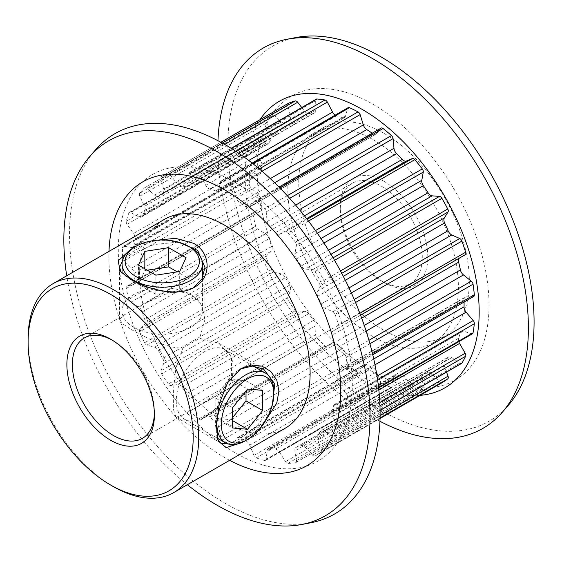 <?xml version="1.0" encoding="UTF-8"?>
<svg xmlns="http://www.w3.org/2000/svg" width="562" height="562" viewBox="0 0 562 562"><rect width="100%" height="100%" fill="white"/><g stroke="black" fill="none" stroke-linecap="round" stroke-linejoin="round"><path stroke-width="0.42" stroke-dasharray="2.81 2.11" d="M129.562 250.441L154.733 240.445M178.273 242.096L153.89 244.575L132.077 253.553L122.383 260.972M121.301 272.408L122.193 273.603L134.269 282.531L153.152 289.978L174.185 292.95L193.412 287.821M261.955 426.193L240.726 442.982M240.283 368.988L226.226 383.066L218.274 402.785L215.281 422.898L216.981 437.777L217.564 439.147M228.017 443.931L239.286 439.245L257.93 424.879L272.31 404.963M441.908 382.764A3.091 1.784 60 0 1 439.491 381.9L432.171 374.004A5.571 3.217 -120 0 0 430.604 372.725A5.571 3.217 -120 0 0 428.061 372.332A144.139 83.218 60 0 1 423.312 373.969A5.571 3.217 -120 0 0 422.891 374.144A5.571 3.217 -120 0 0 421.802 377.566L423.263 387.471A3.091 1.784 60 0 1 422.659 389.375A3.091 1.784 60 0 1 422.28 389.508A159.601 92.147 60 0 1 414.826 390.168A3.091 1.784 60 0 1 412.382 388.447L406.319 378.95A5.571 3.217 -120 0 0 403.762 376.378A5.571 3.217 -120 0 0 402.216 375.852A144.139 83.218 60 0 1 396.561 375.149A5.571 3.217 -120 0 0 395.1 375.374A5.571 3.217 -120 0 0 393.976 377.418L393.063 386.045A3.091 1.784 60 0 1 392.438 387.183A3.091 1.784 60 0 1 391.454 387.267A159.601 92.147 60 0 1 383.066 384.633A3.091 1.784 60 0 1 380.811 382.202L376.547 371.946A5.571 3.217 -120 0 0 373.217 367.906A5.571 3.217 -120 0 0 372.81 367.696A144.139 83.218 60 0 1 366.747 364.724A5.571 3.217 -120 0 0 364.141 364.548A5.571 3.217 -120 0 0 363.326 365.455L360.116 372.044A3.091 1.784 60 0 1 359.659 372.55A3.091 1.784 60 0 1 358.029 372.346A159.601 92.147 60 0 1 349.445 366.649A3.091 1.784 60 0 1 347.583 363.726L345.497 353.624A5.571 3.217 -120 0 0 342.462 348.595A144.139 83.218 60 0 1 336.533 343.614A5.571 3.217 -120 0 0 335.542 342.897A5.571 3.217 -120 0 0 332.76 342.623A5.571 3.217 -120 0 0 332.571 342.75L327.344 346.705A3.091 1.784 60 0 1 327.239 346.775A3.091 1.784 60 0 1 324.969 346.066A159.601 92.147 60 0 1 316.961 337.811A3.091 1.784 60 0 1 315.647 334.65L315.928 325.602A5.571 3.217 -120 0 0 313.856 320.249A144.139 83.218 60 0 1 308.594 313.701A5.571 3.217 -120 0 0 306.529 311.826A5.571 3.217 -120 0 0 304.442 311.313L297.67 312.289A3.091 1.784 60 0 1 295.219 310.765A159.601 92.147 60 0 1 288.489 300.684A3.091 1.784 60 0 1 287.849 297.572L290.47 290.378A5.571 3.217 -120 0 0 289.549 285.166A144.139 83.218 60 0 1 285.419 277.642A5.571 3.217 -120 0 0 282.454 274.375A5.571 3.217 -120 0 0 281.443 273.94L273.729 271.853A3.091 1.784 60 0 1 271.411 269.57A159.601 92.147 60 0 1 266.564 258.562A3.091 1.784 60 0 1 266.655 255.773L271.376 251.073A5.571 3.217 -120 0 0 271.699 246.479A144.139 83.218 60 0 1 269.058 238.632A5.571 3.217 -120 0 0 265.622 233.954L257.649 228.98A3.091 1.784 60 0 1 255.668 226.156A159.601 92.147 60 0 1 253.132 215.19A3.091 1.784 60 0 1 253.701 213.082A3.091 1.784 60 0 1 253.94 212.977L260.354 211.193A5.571 3.217 -120 0 0 260.789 211.003A5.571 3.217 -120 0 0 261.878 207.61A144.139 83.218 60 0 1 260.972 200.149A5.571 3.217 -120 0 0 258.38 194.902L250.849 187.49A3.091 1.784 60 0 1 249.395 184.364A159.601 92.147 60 0 1 249.395 174.431A3.091 1.784 60 0 1 250.027 173.11A3.091 1.784 60 0 1 250.849 172.984L258.38 174.262A5.571 3.217 -120 0 0 259.848 174.044A5.571 3.217 -120 0 0 260.972 172.021A144.139 83.218 60 0 1 261.878 165.607A5.571 3.217 -120 0 0 260.354 160.261L253.94 151.073A3.091 1.784 60 0 1 253.132 147.918A159.601 92.147 60 0 1 255.668 139.889A3.091 1.784 60 0 1 256.188 139.236A3.091 1.784 60 0 1 257.649 139.341L265.622 143.577A5.571 3.217 -120 0 0 268.25 143.767A5.571 3.217 -120 0 0 269.058 142.874A144.139 83.218 60 0 1 271.699 138.076A5.571 3.217 -120 0 0 271.376 133.103L266.655 122.945A3.091 1.784 60 0 1 266.564 120.057A159.601 92.147 60 0 1 271.411 114.648A3.091 1.784 60 0 1 271.622 114.486A3.091 1.784 60 0 1 273.167 114.641A3.091 1.784 60 0 1 273.729 115.048L281.443 121.863A5.571 3.217 -120 0 0 285.236 122.874A5.571 3.217 -120 0 0 285.419 122.755A144.139 83.218 60 0 1 289.549 120.001A5.571 3.217 -120 0 0 290.47 115.842L287.849 105.628A3.091 1.784 60 0 1 288.257 103.387M271.411 269.57L144.553 342.813A3.091 1.784 -120 0 0 146.879 345.089L154.592 347.183A5.571 3.217 60 0 1 155.597 347.611A5.571 3.217 60 0 1 158.561 350.878A144.139 83.218 -120 0 0 162.699 358.408A5.571 3.217 60 0 1 163.612 363.614L160.992 370.815A3.091 1.784 -120 0 0 161.631 373.92L288.489 300.684M295.219 310.765L168.361 384.001A3.091 1.784 -120 0 0 170.82 385.532L177.585 384.556A5.571 3.217 60 0 1 179.671 385.068A5.571 3.217 60 0 1 181.744 386.944A144.139 83.218 -120 0 0 187.005 393.484A5.571 3.217 60 0 1 189.071 398.844L188.797 407.893A3.091 1.784 -120 0 0 190.104 411.054L316.961 337.811M324.969 346.066L198.119 419.308A3.091 1.784 -120 0 0 200.381 420.018A3.091 1.784 -120 0 0 200.493 419.947L205.713 415.992A5.571 3.217 60 0 1 205.903 415.859A5.571 3.217 60 0 1 208.692 416.14A5.571 3.217 60 0 1 209.682 416.856A144.139 83.218 -120 0 0 215.604 421.837A5.571 3.217 60 0 1 218.639 426.86L220.725 436.962A3.091 1.784 -120 0 0 222.594 439.891L349.445 366.649M358.029 372.346L231.172 445.589A3.091 1.784 -120 0 0 232.801 445.785A3.091 1.784 -120 0 0 233.258 445.28L236.469 438.697A5.571 3.217 60 0 1 237.29 437.784A5.571 3.217 60 0 1 239.897 437.96A144.139 83.218 -120 0 0 245.952 440.938A5.571 3.217 60 0 1 246.367 441.149A5.571 3.217 60 0 1 249.697 445.188L253.954 455.438A3.091 1.784 -120 0 0 256.209 457.875L383.066 384.633M391.454 387.267L264.604 460.51A3.091 1.784 -120 0 0 265.58 460.418A3.091 1.784 -120 0 0 266.205 459.287L267.119 450.654A5.571 3.217 60 0 1 268.25 448.617A5.571 3.217 60 0 1 269.704 448.392A144.139 83.218 -120 0 0 275.359 449.094A5.571 3.217 60 0 1 276.904 449.621A5.571 3.217 60 0 1 279.469 452.192L285.531 461.683A3.091 1.784 -120 0 0 287.969 463.411L414.826 390.168M422.28 389.508L295.422 462.744A3.091 1.784 -120 0 0 295.809 462.61A3.091 1.784 -120 0 0 296.413 460.714L294.945 450.808A5.571 3.217 60 0 1 296.034 447.387A5.571 3.217 60 0 1 296.455 447.204A144.139 83.218 -120 0 0 301.204 445.575A5.571 3.217 60 0 1 303.754 445.968A5.571 3.217 60 0 1 305.314 447.247L312.641 455.136A3.091 1.784 -120 0 0 315.057 456L380.038 418.479L315.113 455.965A159.601 92.147 60 0 1 315.057 456M461.521 363.452A3.091 1.784 60 0 1 459.737 363.143L451.799 357.551A5.571 3.217 -120 0 0 451.37 357.277A5.571 3.217 -120 0 0 448.588 357.003A5.571 3.217 -120 0 0 448.054 357.46A144.139 83.218 60 0 1 444.626 361.282A5.571 3.217 -120 0 0 444.331 365.897L446.558 372.086M380.053 417.952L320.909 452.094A3.091 1.784 -120 0 0 321.183 449.438L317.474 439.133A5.571 3.217 60 0 1 317.776 434.524A144.139 83.218 -120 0 0 321.197 430.703A5.571 3.217 60 0 1 321.731 430.239A5.571 3.217 60 0 1 324.513 430.52A5.571 3.217 60 0 1 324.948 430.794L332.88 436.386A3.091 1.784 -120 0 0 334.664 436.688A3.091 1.784 -120 0 0 335.05 436.309L380.081 410.316M355.549 302.518L335.05 314.355A3.091 1.784 -120 0 0 333.118 311.889A3.091 1.784 -120 0 0 332.88 311.769L324.948 308.201A5.571 3.217 60 0 1 321.197 303.965A144.139 83.218 -120 0 0 317.776 296.188A5.571 3.217 60 0 1 317.474 291.228L321.183 285.215A3.091 1.784 -120 0 0 320.909 282.236L340.474 270.94M334.559 260.304L315.057 271.565A3.091 1.784 -120 0 0 313.512 269.936A3.091 1.784 -120 0 0 312.641 269.648L305.314 269.079A5.571 3.217 60 0 1 301.204 266.002A144.139 83.218 -120 0 0 296.455 258.885A5.571 3.217 60 0 1 294.945 253.546L296.413 245.334A3.091 1.784 -120 0 0 295.422 242.159L315.486 230.582M308.482 221.049L287.969 232.886A3.091 1.784 -120 0 0 286.95 232.008A3.091 1.784 -120 0 0 285.531 231.797L279.469 234.291A5.571 3.217 60 0 1 275.359 232.647A144.139 83.218 -120 0 0 269.704 226.816A5.571 3.217 60 0 1 267.119 221.561L266.205 211.881A3.091 1.784 -120 0 0 264.604 208.804L287.28 195.709M279.967 188.031L256.209 201.751A3.091 1.784 -120 0 0 255.808 201.47A3.091 1.784 -120 0 0 254.256 201.315A3.091 1.784 -120 0 0 253.954 201.582L249.697 206.907A5.571 3.217 60 0 1 249.149 207.385A5.571 3.217 60 0 1 245.952 206.844A144.139 83.218 -120 0 0 239.897 202.819A5.571 3.217 60 0 1 236.469 198.133L233.258 187.841A3.091 1.784 -120 0 0 231.256 185.172A3.091 1.784 -120 0 0 231.172 185.13L259.307 168.888M372.234 133.208A144.139 83.218 60 0 1 372.81 133.608A5.571 3.217 -120 0 0 376.006 134.142A5.571 3.217 -120 0 0 376.547 133.672L380.811 128.34A3.091 1.784 60 0 1 381.113 128.08M252.717 163.521L222.594 180.915A3.091 1.784 -120 0 0 221.295 180.887A3.091 1.784 -120 0 0 220.725 181.688L218.639 189.38A5.571 3.217 60 0 1 217.627 190.82A5.571 3.217 60 0 1 215.604 190.897A144.139 83.218 -120 0 0 209.682 189.043A5.571 3.217 60 0 1 205.713 185.327L200.493 175.337A3.091 1.784 -120 0 0 198.836 173.51A3.091 1.784 -120 0 0 198.119 173.237L235.956 151.389M231.347 148.424L190.104 172.239A3.091 1.784 -120 0 0 189.436 172.379A3.091 1.784 -120 0 0 188.797 173.89L189.071 183.261A5.571 3.217 60 0 1 187.919 185.966A5.571 3.217 60 0 1 187.005 186.226A144.139 83.218 -120 0 0 181.744 186.696A5.571 3.217 60 0 1 177.585 184.287L170.82 175.492A3.091 1.784 -120 0 0 169.661 174.438A3.091 1.784 -120 0 0 168.361 174.185L222.278 143.057M220.887 142.284L161.631 176.496A3.091 1.784 -120 0 0 161.512 176.552A3.091 1.784 -120 0 0 160.992 178.864L163.612 189.085A5.571 3.217 60 0 1 162.699 193.237A144.139 83.218 -120 0 0 158.561 195.998A5.571 3.217 60 0 1 158.386 196.11A5.571 3.217 60 0 1 154.592 195.105L146.879 188.284A3.091 1.784 -120 0 0 146.317 187.877A3.091 1.784 -120 0 0 144.771 187.722A3.091 1.784 -120 0 0 144.553 187.884L271.411 114.648M182.882 348.011L199.629 338.345L218.618 343.171L231.551 357.018L231.579 375.592L218.653 392.431L199.629 405.314L182.889 414.981L175.934 417.102L173.391 409.284L173.377 390.688L175.927 367.864L182.882 348.011C166.766 348.531 146.401 337.811 132.077 329.992L122.671 323.789L119.573 319.483L124.883 314.53L141.61 304.871L167.645 293.202L180.788 291.79L192.443 295.141L201.856 305.377L204.947 319.49L199.629 338.345M154.388 413.358A57.998 33.481 -120 0 0 154.41 411.806A57.998 33.481 -120 0 0 113.398 340.776L110.644 339.188L113.398 340.776A57.998 33.481 -120 0 0 112.042 340.024M384.036 181.343A61.89 35.736 -120 0 0 340.27 206.612A61.89 35.736 -120 0 0 384.036 282.412L384.036 282.412A61.89 35.736 -120 0 0 427.801 257.15A61.89 35.736 -120 0 0 384.036 181.343M381.282 280.824L384.036 282.412L381.282 280.824A57.998 33.481 60 0 1 340.27 209.795A57.998 33.481 60 0 1 352.283 183.247A57.998 33.481 60 0 1 381.282 186.113A57.998 33.481 60 0 1 419.168 237.22A57.998 33.481 60 0 1 410.281 283.698A57.998 33.481 60 0 1 381.282 280.824M235.309 182.629A165.481 95.54 60 0 1 352.325 385.3A165.481 95.54 60 0 1 235.309 452.86A165.481 95.54 60 0 1 118.301 250.188A165.481 95.54 60 0 1 235.309 182.629M310.912 522.744A219.609 126.794 60 0 1 224.814 503.116A219.609 126.794 60 0 1 87.911 329.402A219.609 126.794 60 0 1 95.582 149.773M420.116 395.346A165.481 95.54 60 0 1 362.167 379.624A165.481 95.54 60 0 1 259.953 119.72M379.947 421.282A219.609 126.794 60 0 1 373.105 417.503A219.609 126.794 60 0 1 217.965 140.718M373.105 139.699A120.633 69.646 60 0 1 451.911 246.001A120.633 69.646 60 0 1 433.414 342.665A120.633 69.646 60 0 1 373.105 336.687A120.633 69.646 60 0 1 294.298 230.385A120.633 69.646 60 0 1 312.788 133.721A120.633 69.646 60 0 1 373.105 139.699M384.036 133.384A120.633 69.646 60 0 1 462.842 239.686A120.633 69.646 60 0 1 444.352 336.35A120.633 69.646 60 0 1 384.036 330.372A120.633 69.646 60 0 1 305.229 224.076A120.633 69.646 60 0 1 323.726 127.412A120.633 69.646 60 0 1 384.036 133.384M508.392 405.23A216.518 125.01 60 0 1 380.973 410.436A216.518 125.01 60 0 1 234.438 200.248A216.518 125.01 60 0 1 296.09 37.514M373.105 372.044A163.935 94.648 60 0 1 257.185 171.27A163.935 94.648 60 0 1 373.105 104.342A163.935 94.648 60 0 1 489.024 305.117A163.935 94.648 60 0 1 373.105 372.044M187.357 484.725A216.518 125.01 60 0 1 66.723 275.787M229.626 460.32A163.935 94.648 60 0 1 224.814 457.658A163.935 94.648 60 0 1 108.993 251.383M285.131 428.279A120.633 69.646 60 0 1 224.814 422.301A120.633 69.646 60 0 1 146.008 315.999A120.633 69.646 60 0 1 164.497 219.335M264.604 460.51A159.601 92.147 60 0 1 256.209 457.875M231.172 445.589A159.601 92.147 60 0 1 222.594 439.891M295.422 462.744A159.601 92.147 60 0 1 287.969 463.411M379.961 405.736L338.788 429.508A159.601 92.147 60 0 1 335.05 436.309M320.909 452.094A159.601 92.147 60 0 1 315.113 455.965M168.361 384.001A159.601 92.147 60 0 1 161.631 373.92M144.553 342.813A159.601 92.147 60 0 1 139.706 331.798L266.564 258.562M255.668 226.156L128.817 299.391A159.601 92.147 60 0 1 126.274 288.432L253.132 215.19M249.395 184.364L122.537 257.607A159.601 92.147 60 0 1 122.537 247.666L249.395 174.431M198.119 419.308A159.601 92.147 60 0 1 190.104 411.054M266.564 120.057L139.706 193.3A159.601 92.147 60 0 1 144.553 187.884M161.631 176.496A159.601 92.147 60 0 1 168.361 174.185M190.104 172.239A159.601 92.147 60 0 1 198.119 173.237M222.594 180.915A159.601 92.147 60 0 1 231.172 185.13M253.132 147.918L126.274 221.161A159.601 92.147 60 0 1 128.817 213.131L255.668 139.889M287.969 232.886A159.601 92.147 60 0 1 295.422 242.159M315.057 271.565A159.601 92.147 60 0 1 320.909 282.236M335.05 314.355A159.601 92.147 60 0 1 338.788 325.461L359.87 313.287M369.922 343.733L346.185 357.439A159.601 92.147 60 0 1 347.471 368.005L372.48 353.568M256.209 201.751A159.601 92.147 60 0 1 264.604 208.804M377.552 379.624L347.471 396.997A159.601 92.147 60 0 1 346.185 406.08L378.563 387.387M113.398 486.622A120.633 69.646 60 0 1 28.1 338.886M473.696 296.469A3.091 1.784 60 0 1 473.176 296.617L466.13 296.869A5.571 3.217 -120 0 0 465.196 297.129A5.571 3.217 -120 0 0 464.043 299.813A144.139 83.218 60 0 1 464.079 302.019M472.438 333.807A3.091 1.784 60 0 1 471.307 333.849L463.467 331.06A5.571 3.217 -120 0 0 461.423 331.13A5.571 3.217 -120 0 0 460.411 332.549A144.139 83.218 60 0 1 458.62 338.219A5.571 3.217 -120 0 0 458.775 341.696M301.745 107.539L304.442 111.044A5.571 3.217 -120 0 0 308.594 113.454A144.139 83.218 60 0 1 313.856 112.983A5.571 3.217 -120 0 0 314.776 112.73A5.571 3.217 -120 0 0 315.928 110.019L315.647 100.647A3.091 1.784 60 0 1 316.287 99.144M335.17 115.14A5.571 3.217 -120 0 0 336.533 115.8A144.139 83.218 60 0 1 342.462 117.662A5.571 3.217 -120 0 0 344.478 117.584A5.571 3.217 -120 0 0 345.497 116.144L347.583 108.452A3.091 1.784 60 0 1 348.145 107.651M346.185 357.439A3.091 1.784 -120 0 0 344.45 354.425L336.61 348.166A5.571 3.217 60 0 1 333.554 343.143A144.139 83.218 -120 0 0 331.763 335.409A5.571 3.217 60 0 1 332.704 331.271L338.331 327.99A3.091 1.784 -120 0 0 338.788 325.461M139.706 193.3A3.091 1.784 -120 0 0 139.798 196.187L144.518 206.345A5.571 3.217 60 0 1 144.841 211.312A144.139 83.218 -120 0 0 142.207 216.11A5.571 3.217 60 0 1 141.392 217.009A5.571 3.217 60 0 1 138.765 216.82L130.791 212.584A3.091 1.784 -120 0 0 129.33 212.478A3.091 1.784 -120 0 0 128.817 213.131M126.274 221.161A3.091 1.784 -120 0 0 127.089 224.308L133.496 233.497A5.571 3.217 60 0 1 135.028 238.843A144.139 83.218 -120 0 0 134.121 245.257A5.571 3.217 60 0 1 132.997 247.28A5.571 3.217 60 0 1 131.522 247.505L123.991 246.226A3.091 1.784 -120 0 0 123.176 246.346A3.091 1.784 -120 0 0 122.537 247.666M122.537 257.607A3.091 1.784 -120 0 0 123.991 260.733L131.522 268.144A5.571 3.217 60 0 1 134.121 273.385A144.139 83.218 -120 0 0 135.028 280.845A5.571 3.217 60 0 1 133.939 284.246A5.571 3.217 60 0 1 133.496 284.428L127.089 286.22A3.091 1.784 -120 0 0 126.843 286.318A3.091 1.784 -120 0 0 126.274 288.432M128.817 299.391A3.091 1.784 -120 0 0 130.791 302.223L138.765 307.196A5.571 3.217 60 0 1 142.207 311.875A144.139 83.218 -120 0 0 144.841 319.715A5.571 3.217 60 0 1 144.518 324.316L139.798 329.016A3.091 1.784 -120 0 0 139.706 331.798M338.788 429.508A3.091 1.784 -120 0 0 338.331 426.46L332.704 416.674A5.571 3.217 60 0 1 331.763 411.461A144.139 83.218 -120 0 0 333.554 405.792A5.571 3.217 60 0 1 334.566 404.366A5.571 3.217 60 0 1 336.61 404.296L344.45 407.085A3.091 1.784 -120 0 0 345.581 407.05A3.091 1.784 -120 0 0 346.185 406.08M347.471 396.997A3.091 1.784 -120 0 0 346.318 393.822L339.272 385.427A5.571 3.217 60 0 1 337.186 380.074A144.139 83.218 -120 0 0 337.186 373.056A5.571 3.217 60 0 1 338.338 370.372A5.571 3.217 60 0 1 339.272 370.112L346.318 369.852A3.091 1.784 -120 0 0 346.838 369.712A3.091 1.784 -120 0 0 347.471 368.005M204.694 351.587A40.211 23.218 120 0 0 178.421 387.021A40.211 23.218 120 0 0 184.589 419.245A40.211 23.218 120 0 0 204.694 417.25A40.211 23.218 120 0 0 230.961 381.816A40.211 23.218 120 0 0 224.793 349.592A40.211 23.218 120 0 0 204.694 351.587M273.806 391.489A40.211 23.218 -60 0 1 245.369 440.734M246.03 390.948L246.03 380.797L230.94 379.448L215.843 398.226L215.843 418.346L230.94 419.695L232.471 420.58M215.843 418.346L232.471 427.942M215.843 398.226L232.471 407.822M230.94 379.448L247.561 389.044M246.03 380.797L262.651 390.393M230.94 419.695L232.471 417.791M133.826 294.509A40.211 23.218 -0 0 0 122.052 310.927A40.211 23.218 -0 0 0 146.872 332.374A40.211 23.218 -0 0 0 190.694 327.344A40.211 23.218 -0 0 0 202.468 310.927A40.211 23.218 -0 0 0 177.648 289.479A40.211 23.218 -0 0 0 133.826 294.509M133.826 247.533A40.211 23.218 180 0 1 190.694 247.533M147.251 270.189L144.834 270.561L138.456 284.302L155.885 294.362L179.685 290.68L179.685 271.488M155.885 294.362L155.885 275.169M138.456 284.302L138.456 265.109M144.834 270.561L144.834 268.791M179.685 290.68L186.064 276.94L177.269 271.86M186.064 276.94L186.064 257.74M158.561 350.878L285.419 277.642M181.744 386.944L308.594 313.701M209.682 416.856L336.533 343.614M249.697 445.188L376.547 371.946M279.469 452.192L406.319 378.95M305.314 447.247L432.171 374.004M324.948 430.794L451.799 357.551M332.88 311.769L354.236 299.441M312.641 269.648L333.111 257.825M285.531 231.797L307.147 219.313M253.954 201.582L380.811 128.34M339.272 370.112L466.13 296.869M473.176 296.617L346.318 369.852M374.973 364.815L339.272 385.427M346.318 393.822L377.011 376.104M464.043 299.813L337.186 373.056M337.186 380.074L373.737 358.97M336.61 404.296L463.467 331.06M471.307 333.849L344.45 407.085M378.851 390.028L332.704 416.674M338.331 426.46L379.821 402.504M460.411 332.549L333.554 405.792M331.763 411.461L458.62 338.219M236.469 198.133L270.287 178.604M262.047 171.22L233.258 187.841M376.547 133.672L249.697 206.907M274.649 182.755L239.897 202.819M245.952 206.844L372.81 133.608M267.119 221.561L295.626 205.109M289.676 198.33L266.205 211.881M306.613 218.618L279.469 234.291M299.441 209.647L269.704 226.816M275.359 232.647L304.449 215.85M317.474 291.228L343.305 276.314M341.752 273.343L321.183 285.215M351.362 292.95L324.948 308.201M345.321 280.283L317.776 296.188M321.197 303.965L349.023 287.899M332.704 331.271L360.586 315.17M360.579 315.142L338.331 327.99M366.143 331.109L336.61 348.166M344.45 354.425L368.946 340.284M361.689 318.134L331.763 335.409M333.554 343.143L364.26 325.419M294.945 253.546L320.965 238.52M317.354 233.237L296.413 245.334M330.99 254.256L305.314 269.079M323.944 243.016L296.455 258.885M301.204 266.002L328.524 250.231M131.522 247.505L258.38 174.262M250.849 172.984L123.991 246.226M260.354 160.261L133.496 233.497M127.089 224.308L253.94 151.073M260.972 172.021L134.121 245.257M135.028 238.843L261.878 165.607M138.765 216.82L265.622 143.577M257.649 139.341L130.791 212.584M271.376 133.103L144.518 206.345M139.798 196.187L266.655 122.945M269.058 142.874L142.207 216.11M144.841 211.312L271.699 138.076M177.585 184.287L304.442 111.044M224.66 144.406L170.82 175.492M315.928 110.019L189.071 183.261M188.797 173.89L315.647 100.647M308.594 113.454L181.744 186.696M187.005 186.226L313.856 112.983M205.713 185.327L248.762 160.465M238.738 153.257L200.493 175.337M345.497 116.144L218.639 189.38M220.725 181.688L347.583 108.452M336.533 115.8L209.682 189.043M215.604 190.897L342.462 117.662M154.592 195.105L281.443 121.863M273.729 115.048L146.879 188.284M290.47 115.842L163.612 189.085M160.992 178.864L287.849 105.628M285.419 122.755L158.561 195.998M162.699 193.237L289.549 120.001M189.071 398.844L315.928 325.602M315.647 334.65L188.797 407.893M304.442 311.313L177.585 384.556M170.82 385.532L297.67 312.289M313.856 320.249L187.005 393.484M218.639 426.86L345.497 353.624M347.583 363.726L220.725 436.962M332.571 342.75L205.713 415.992M200.493 419.947L327.344 346.705M342.462 348.595L215.604 421.837M133.496 284.428L260.354 211.193M253.94 212.977L127.089 286.22M258.38 194.902L131.522 268.144M123.991 260.733L250.849 187.49M261.878 207.61L135.028 280.845M134.121 273.385L260.972 200.149M144.518 324.316L271.376 251.073M266.655 255.773L139.798 329.016M265.622 233.954L138.765 307.196M130.791 302.223L257.649 228.98M271.699 246.479L144.841 319.715M142.207 311.875L269.058 238.632M163.612 363.614L290.47 290.378M287.849 297.572L160.992 370.815M281.443 273.94L154.592 347.183M146.879 345.089L273.729 271.853M289.549 285.166L162.699 358.408M439.491 381.9L312.641 455.136M421.802 377.566L294.945 450.808M296.413 460.714L423.263 387.471M428.061 372.332L301.204 445.575M296.455 447.204L423.312 373.969M459.737 363.143L332.88 436.386M444.331 365.897L317.474 439.133M321.183 449.438L380.095 415.423M448.054 357.46L321.197 430.703M317.776 434.524L444.626 361.282M412.382 388.447L285.531 461.683M393.976 377.418L267.119 450.654M266.205 459.287L393.063 386.045M402.216 375.852L275.359 449.094M269.704 448.392L396.561 375.149M380.811 382.202L253.954 455.438M363.326 365.455L236.469 438.697M233.258 445.28L360.116 372.044M372.81 367.696L245.952 440.938M239.897 437.96L366.747 364.724M192.443 288.404L194.424 287.266M241.267 368.398L239.286 369.536M254.256 201.315L278.991 187.041M144.771 187.722L271.622 114.486M204.947 267.372L204.947 319.49M340.27 209.795L340.27 206.612M433.414 342.665L444.352 336.35M263.754 369.234L218.618 343.171M84.398 337.903L124.883 314.53M141.61 304.878L352.283 183.247M142.397 438.36L182.889 414.981M199.629 405.314L410.281 283.698M221.07 443.165L175.934 417.102M312.788 133.721L323.726 127.412M154.41 411.806L154.41 414.988M218.091 440.741L216.981 437.777M119.573 267.372L119.573 319.483M120.177 271.158L122.193 273.603M346.838 369.712L372.761 354.741M338.338 370.372L465.196 297.129M345.581 407.05L378.626 387.97M334.664 436.688L380.081 410.471M295.809 462.61L422.659 389.375M265.58 460.418L392.438 387.183M232.801 445.785L359.659 372.55M200.381 420.018L327.239 346.775M126.843 286.318L253.701 213.082M123.176 246.346L250.027 173.11M129.33 212.478L256.188 139.236M161.512 176.552L220.88 142.277M189.436 172.379L231.144 148.298M221.295 180.887L252.148 163.078M334.566 404.366L461.423 331.13M321.731 430.239L448.588 357.003M296.034 447.387L422.891 374.144M268.25 448.617L395.1 375.374M237.29 437.784L364.141 364.548M205.903 415.859L332.76 342.623M133.939 284.246L260.789 211.003M132.997 247.28L259.848 174.044M141.392 217.009L268.25 143.767M158.386 196.11L285.236 122.874M187.919 185.966L314.776 112.73M217.627 190.82L344.478 117.584M249.149 207.385L376.006 134.142M184.589 419.245L217.297 438.128M224.793 349.592L253.392 366.108M122.052 310.927L122.052 273.153M202.468 310.927L202.468 277.902"/><path stroke-width="0.84" d="M154.733 240.445L175.513 238.316L193.616 243.325C211.27 252.914 211.649 277.797 194.424 287.266C177.81 297.326 147.932 289.451 130.904 279.532L120.177 271.158L118.21 260.775L129.562 250.441M193.412 287.821L201.983 278.836L204.947 267.372L197.712 250.42L178.273 242.096M240.726 442.982L226.1 447.64L218.091 440.748L216.244 424.83L219.356 403.418L227.624 382.645L241.26 368.398L251.65 364.97L261.969 366.15L270.772 371.44L276.771 380.074L278.914 391.075L276.764 403.186L261.955 426.193M272.31 404.963L274.804 383.937L263.754 369.227L252.338 366.066L240.283 368.988M278.991 187.041L381.113 128.08A3.091 1.784 60 0 1 382.659 128.234A3.091 1.784 60 0 1 383.066 128.508A159.601 92.147 60 0 1 391.454 135.568A3.091 1.784 60 0 1 393.063 138.645L393.976 148.326A5.571 3.217 -120 0 0 396.561 153.574A144.139 83.218 60 0 1 402.216 159.404A5.571 3.217 -120 0 0 406.319 161.048L412.382 158.554A3.091 1.784 60 0 1 413.808 158.772A3.091 1.784 60 0 1 414.826 159.65A159.601 92.147 60 0 1 422.28 168.923A3.091 1.784 60 0 1 423.263 172.091L421.802 180.304A5.571 3.217 -120 0 0 423.312 185.65A144.139 83.218 60 0 1 428.061 192.766A5.571 3.217 -120 0 0 432.171 195.843L439.491 196.405A3.091 1.784 60 0 1 440.362 196.7A3.091 1.784 60 0 1 441.908 198.33A159.601 92.147 60 0 1 447.766 208.994A3.091 1.784 60 0 1 448.04 211.972L444.331 217.993A5.571 3.217 -120 0 0 444.626 222.952A144.139 83.218 60 0 1 448.054 230.722A5.571 3.217 -120 0 0 451.799 234.958L459.737 238.527A3.091 1.784 60 0 1 459.976 238.653A3.091 1.784 60 0 1 461.908 241.112A159.601 92.147 60 0 1 465.638 252.226A3.091 1.784 60 0 1 465.188 254.748L459.554 258.035A5.571 3.217 -120 0 0 458.62 262.166A144.139 83.218 60 0 1 460.411 269.908A5.571 3.217 -120 0 0 463.467 274.923L471.307 281.183A3.091 1.784 60 0 1 473.042 284.196A159.601 92.147 60 0 1 474.321 294.762A3.091 1.784 60 0 1 473.696 296.469L372.761 354.741M252.148 163.078L348.145 107.651A3.091 1.784 60 0 1 349.445 107.679A159.601 92.147 60 0 1 358.029 111.887A3.091 1.784 60 0 1 358.113 111.936A3.091 1.784 60 0 1 360.116 114.599L363.326 124.89A5.571 3.217 -120 0 0 366.747 129.583A144.139 83.218 60 0 1 372.234 133.208M231.144 148.298L316.287 99.144A3.091 1.784 60 0 1 316.961 99.003A159.601 92.147 60 0 1 324.969 99.994A3.091 1.784 60 0 1 325.693 100.268A3.091 1.784 60 0 1 327.344 102.101L332.571 112.084A5.571 3.217 -120 0 0 335.17 115.14M288.257 103.387A3.091 1.784 60 0 1 288.369 103.317A3.091 1.784 60 0 1 288.489 103.253A159.601 92.147 60 0 1 295.219 100.942A3.091 1.784 60 0 1 296.511 101.202A3.091 1.784 60 0 1 297.67 102.256L301.745 107.539M110.644 440.257A61.89 35.736 60 0 1 66.878 364.457A61.89 35.736 60 0 1 110.644 339.188L110.644 339.188A61.89 35.736 60 0 1 154.41 414.988A61.89 35.736 60 0 1 110.644 440.257M112.042 340.024A57.998 33.481 -120 0 0 84.398 337.903A57.998 33.481 -120 0 0 75.512 384.38A57.998 33.481 -120 0 0 113.398 435.487A57.998 33.481 -120 0 0 142.397 438.36A57.998 33.481 -120 0 0 154.388 413.358M113.398 486.629L110.644 485.034A116.734 67.398 -120 0 0 193.188 437.377A116.734 67.398 -120 0 0 110.644 294.411A116.734 67.398 -120 0 0 28.1 342.068A116.734 67.398 -120 0 0 110.644 485.034L113.398 486.629A120.633 69.646 60 0 1 113.398 486.622A120.633 69.646 60 0 0 173.714 492.6L285.131 428.279A120.633 69.646 60 0 0 303.62 331.615A120.633 69.646 60 0 0 224.814 225.313A120.633 69.646 60 0 0 164.497 219.335L53.081 283.662A120.633 69.646 60 0 1 113.398 289.634A120.633 69.646 60 0 1 192.204 395.936A120.633 69.646 60 0 1 173.714 492.6M66.723 275.787A216.518 125.01 60 0 1 89.527 156.77L95.582 149.773A219.609 126.794 60 0 1 224.814 144.497A219.609 126.794 60 0 1 373.442 357.685A219.609 126.794 60 0 1 310.912 522.744L301.822 524.486A216.518 125.01 60 0 1 216.939 505.14A216.518 125.01 60 0 1 187.357 484.725M259.953 119.72A165.481 95.54 60 0 1 362.167 109.393A165.481 95.54 60 0 1 475.276 275.197A165.481 95.54 60 0 1 420.116 395.346M217.965 140.718A219.609 126.794 60 0 1 287.006 39.256A219.609 126.794 60 0 1 373.105 58.884A219.609 126.794 60 0 1 510.008 232.598A219.609 126.794 60 0 1 502.337 412.227A219.609 126.794 60 0 1 379.947 421.282M287.006 39.256L296.09 37.514A216.518 125.01 60 0 1 380.973 56.86A216.518 125.01 60 0 1 515.951 228.13A216.518 125.01 60 0 1 508.392 405.23L502.337 412.227M89.527 156.77A216.518 125.01 60 0 1 216.939 151.564A216.518 125.01 60 0 1 363.481 361.752A216.518 125.01 60 0 1 301.822 524.486M108.993 251.383A163.935 94.648 60 0 1 224.814 189.956A163.935 94.648 60 0 1 340.705 387.942A163.935 94.648 60 0 1 229.626 460.32M458.775 341.696A5.571 3.217 -120 0 0 459.554 343.438L465.188 353.217A3.091 1.784 60 0 1 465.638 356.273A159.601 92.147 60 0 1 461.908 363.066A3.091 1.784 60 0 1 461.521 363.452L380.081 410.471M446.558 372.086L448.04 376.196A3.091 1.784 60 0 1 447.766 378.858A159.601 92.147 60 0 1 441.971 382.729A159.601 92.147 60 0 1 441.908 382.764L380.038 418.479L441.971 382.729M464.079 302.019A144.139 83.218 60 0 1 464.043 306.831A5.571 3.217 -120 0 0 466.13 312.184L473.176 320.579A3.091 1.784 60 0 1 474.321 323.754A159.601 92.147 60 0 1 473.042 332.845A3.091 1.784 60 0 1 472.438 333.807L378.626 387.97M28.1 342.068L28.1 338.886A120.633 69.646 60 0 1 53.081 283.662M217.564 439.147L221.07 443.165L228.017 443.931M122.383 260.972L119.573 267.372L121.301 272.408M247.561 378.865A37.12 21.433 120 0 0 221.316 424.324A37.12 21.433 120 0 0 247.561 439.477L245.369 440.734A40.211 23.218 -60 0 1 225.264 442.73A40.211 23.218 -60 0 1 219.103 410.506A40.211 23.218 -60 0 1 245.369 375.072A40.211 23.218 -60 0 1 265.475 373.084A40.211 23.218 -60 0 1 273.806 391.489L273.806 394.018A37.12 21.433 120 0 0 247.561 378.865M245.369 440.734L247.561 439.477A37.12 21.433 120 0 0 273.806 394.018M232.471 427.942L247.561 429.291L262.651 410.52L262.651 390.393L247.561 389.044L232.471 407.822L232.471 427.942M232.471 420.58L247.561 429.291M232.471 417.791L246.03 400.917L246.03 390.948M246.03 400.917L262.651 410.52M133.826 247.533L136.011 246.275A37.12 21.426 -0 0 0 136.011 276.581A37.12 21.426 -0 0 0 188.509 276.581A37.12 21.426 -0 0 0 188.509 246.275A37.12 21.426 -0 0 0 136.011 246.275L133.826 247.533A40.211 23.218 180 0 0 122.052 263.95A40.211 23.218 180 0 0 146.872 285.398A40.211 23.218 180 0 0 190.694 280.368A40.211 23.218 180 0 0 202.468 263.95A40.211 23.218 180 0 0 190.694 247.533L188.509 246.275M155.885 275.169L179.685 271.488L186.064 257.74L168.635 247.68L144.834 251.369L138.456 265.109L155.885 275.169M144.834 268.791L144.834 251.369M177.269 271.86L168.635 266.88L147.251 270.189M168.635 266.88L168.635 247.68M354.236 299.441L459.737 238.527M333.111 257.825L439.491 196.405M307.147 219.313L412.382 158.554M259.307 168.888L358.029 111.887M235.956 151.389L324.969 99.994M222.278 143.057L295.219 100.942M380.081 410.316L461.908 363.066M465.638 356.273L379.961 405.736M447.766 378.858L380.053 417.952M288.489 103.253L220.887 142.284M316.961 99.003L231.347 148.424M349.445 107.679L252.717 163.521M315.486 230.582L422.28 168.923M414.826 159.65L308.482 221.049M340.474 270.94L447.766 208.994M441.908 198.33L334.559 260.304M359.87 313.287L465.638 252.226M461.908 241.112L355.549 302.518M473.042 284.196L369.922 343.733M372.48 353.568L474.321 294.762M287.28 195.709L391.454 135.568M383.066 128.508L279.967 188.031M378.563 387.387L473.042 332.845M474.321 323.754L377.552 379.624M466.13 312.184L374.973 364.815M377.011 376.104L473.176 320.579M373.737 358.97L464.043 306.831M459.554 343.438L378.851 390.028M379.821 402.504L465.188 353.217M270.287 178.604L363.326 124.89M360.116 114.599L262.047 171.22M366.747 129.583L274.649 182.755M295.626 205.109L393.976 148.326M393.063 138.645L289.676 198.33M406.319 161.048L306.613 218.618M396.561 153.574L299.441 209.647M304.449 215.85L402.216 159.404M343.305 276.314L444.331 217.993M448.04 211.972L341.752 273.343M451.799 234.958L351.362 292.95M444.626 222.952L345.321 280.283M349.023 287.899L448.054 230.722M360.586 315.17L459.554 258.035M465.188 254.748L360.579 315.142M463.467 274.923L366.143 331.109M368.946 340.284L471.307 281.183M458.62 262.166L361.689 318.134M364.26 325.419L460.411 269.908M320.965 238.52L421.802 180.304M423.263 172.091L317.354 233.237M432.171 195.843L330.99 254.256M423.312 185.65L323.944 243.016M328.524 250.231L428.061 192.766M297.67 102.256L224.66 144.406M248.762 160.465L332.571 112.084M327.344 102.101L238.738 153.257M380.095 415.423L448.04 376.196M220.88 142.277L288.369 103.317M217.297 438.128L225.264 442.73M253.392 366.108L265.475 373.084M122.052 273.153L122.052 263.95M202.468 277.902L202.468 263.95"/></g></svg>
